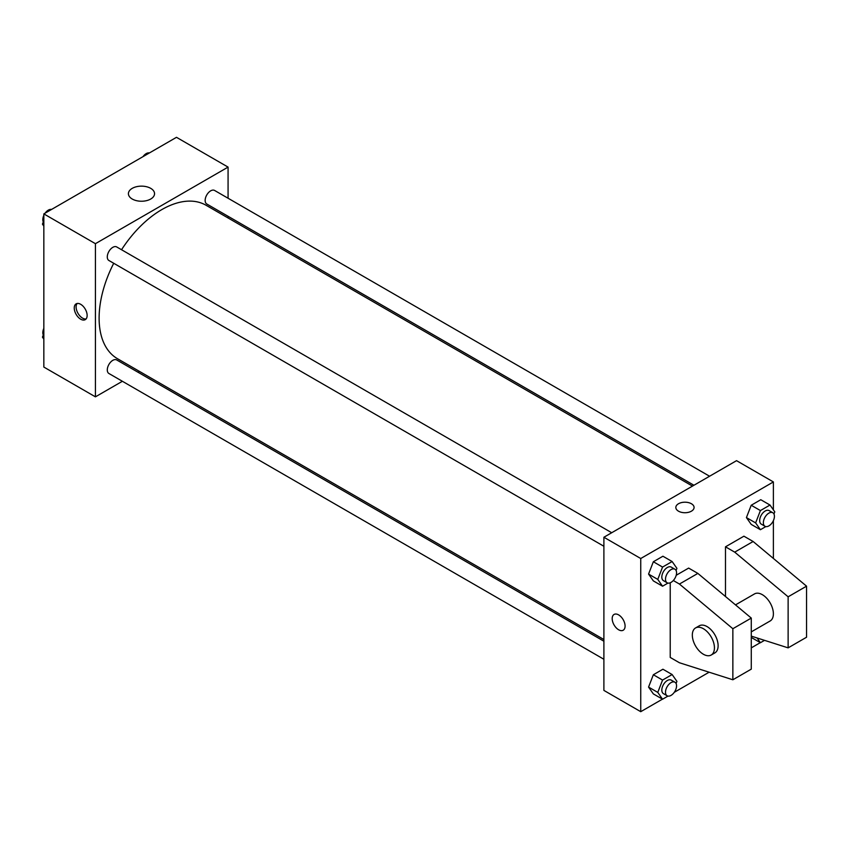 <?xml version="1.0" encoding="UTF-8"?>
<svg xmlns="http://www.w3.org/2000/svg" width="849" height="849" viewBox="0 0 849 849"><rect width="100%" height="100%" fill="white"/><g stroke="black" fill="none" stroke-linecap="round" stroke-linejoin="round"><path stroke-width="1.27" d="M122.394 381.275L95.428 396.844L43.84 367.065L43.84 213.895L176.486 137.315L228.073 167.104L228.073 198.242M139.491 371.406L138.026 372.255M113.724 263.264A88.583 51.142 120 0 0 99.11 318.142A88.583 51.142 120 0 0 117.459 358.692L603.894 639.53M692.476 486.106L206.042 205.256A88.583 51.142 120 0 0 121.534 249.733M228.073 216.283L228.073 217.981M95.428 396.844L95.428 243.684L228.073 167.104M709.573 476.236L214.585 190.452A7.821 4.51 120 0 0 208.567 192.543A7.821 4.51 120 0 0 205.15 200.417A7.821 4.51 120 0 0 206.774 203.993L693.941 485.257M603.894 641.218L116.727 359.955A7.821 4.51 120 0 0 110.699 362.045A7.821 4.51 120 0 0 107.292 369.92A7.821 4.51 120 0 0 108.905 373.496L603.894 659.27M603.894 546.268L108.905 260.494A7.821 4.51 -60 0 1 108.905 251.463A7.821 4.51 -60 0 1 116.727 246.953L611.715 532.737M95.428 243.684L43.84 213.895M132.242 199.027A13.064 7.545 180 0 1 128.411 193.689A13.064 7.545 180 0 1 141.486 186.143A13.064 7.545 180 0 1 154.55 193.689A13.064 7.545 180 0 1 146.484 200.661A13.064 7.545 180 0 1 132.242 199.027M87.139 315.478A9.116 5.264 60 0 1 85.25 319.649A9.116 5.264 60 0 1 76.134 314.385A9.116 5.264 60 0 1 76.134 303.857A9.116 5.264 60 0 1 83.16 306.298A9.116 5.264 60 0 1 87.139 315.478M86.078 318.948A9.116 5.264 60 0 1 77.991 313.313A9.116 5.264 60 0 1 77.153 303.486M662.453 699.151L640.74 711.685L603.894 690.407L603.894 537.247L736.539 460.667L773.386 481.935L773.386 509.867M760.311 642.651L751.28 647.861M709.117 672.206L674.244 692.338M773.386 520.617L773.386 558.44M691.404 511.183A9.116 5.264 180 0 1 681.471 512.329A9.116 5.264 180 0 1 675.836 507.458A9.116 5.264 180 0 1 684.963 502.194A9.116 5.264 180 0 1 694.079 507.458A9.116 5.264 180 0 1 691.404 511.183M640.74 711.685L640.74 558.515L603.894 537.247M640.74 558.515L773.386 481.935M694.079 507.469A9.116 5.264 0 0 0 684.963 502.205A9.116 5.264 0 0 0 675.836 507.469M614.082 614.432A9.116 5.264 -120 0 0 612.681 621.744A9.116 5.264 -120 0 0 618.634 629.778A9.116 5.264 60 0 1 612.681 621.744A9.116 5.264 60 0 1 614.082 614.443A9.116 5.264 60 0 1 623.198 619.706A9.116 5.264 60 0 1 623.198 630.234A9.116 5.264 60 0 1 618.634 629.778A9.116 5.264 -120 0 0 623.198 630.234M746.42 517.582L751.216 505.251L760.789 499.721L751.216 505.251L746.42 517.582L751.216 524.395L746.42 517.582L755.631 522.899L760.417 510.567L770.001 505.038L774.787 511.851L773.948 514.006M648.562 574.083L653.348 561.751L662.92 556.222L653.348 561.751L648.562 574.083L653.348 580.896L648.562 574.083L657.773 579.4L662.56 567.068L672.132 561.539L676.918 568.352L676.08 570.496M648.562 687.085L653.348 674.753L662.92 669.224L653.348 674.753L648.562 687.085L653.348 693.898L648.562 687.085L657.773 692.402L662.56 680.07L672.132 674.541L676.918 681.354L676.08 683.498M725.492 596.518L725.492 546.82L743.915 536.186L753.127 541.503L806.55 586.171L806.55 637.228L788.127 647.861L788.127 596.805L734.703 552.137L725.492 546.82M673.31 580.504L679.433 584.048L732.857 628.716L732.857 679.773L679.433 662.751L670.222 657.434L670.222 582.785M732.857 679.773L751.28 669.139L751.28 618.083L697.857 573.404L688.645 568.087L676.197 575.272M751.28 631.879L770.149 620.98A15.632 9.021 -120 0 0 770.149 602.928A15.632 9.021 -120 0 0 754.517 593.907L735.499 604.891M751.28 636.124L788.127 647.861M695.564 627.942L699.247 625.819A15.632 9.021 60 0 1 714.879 634.84A15.632 9.021 60 0 1 714.879 652.892L711.197 655.025A15.632 9.021 60 0 1 703.386 654.25A15.632 9.021 60 0 1 693.166 640.475A15.632 9.021 60 0 1 695.564 627.942A15.632 9.021 60 0 1 711.197 636.973A15.632 9.021 60 0 1 711.197 655.025M806.55 586.171L788.127 596.805M751.28 618.083L732.857 628.716M753.127 541.503L734.703 552.137M697.857 573.404L679.433 584.048M43.84 226.131L42.45 224.147L43.84 220.56M47.173 211.974L56.915 206.349M43.84 224.953L42.45 224.147M43.84 215.381A7.821 4.51 120 0 0 42.811 219.689A7.821 4.51 120 0 0 43.288 221.992M51.396 209.416A7.821 4.51 120 0 0 45.124 213.163M145.03 155.473L154.783 149.849M149.254 152.916A7.821 4.51 120 0 0 142.982 156.662M43.84 339.133L42.45 337.149L43.84 333.561M43.84 337.955L42.45 337.149M43.84 328.383A7.821 4.51 120 0 0 42.811 332.691A7.821 4.51 120 0 0 43.288 334.994M667.972 583.083L662.56 586.213L657.773 579.4M674.944 569.233L671.251 567.111A7.821 4.51 120 0 0 665.234 569.201A7.821 4.51 120 0 0 661.817 577.065A7.821 4.51 120 0 0 663.44 580.642L667.123 582.775A7.821 4.51 120 0 0 674.944 578.265A7.821 4.51 120 0 0 674.944 569.233A7.821 4.51 120 0 0 668.916 571.324A7.821 4.51 120 0 0 665.499 579.198A7.821 4.51 120 0 0 667.123 582.775M662.56 586.213L653.348 580.896M662.56 567.068L653.348 561.751M672.132 561.539L662.92 556.222M765.84 526.582L760.417 529.712L755.631 522.899M772.802 512.732L769.12 510.61A7.821 4.51 120 0 0 763.092 512.7A7.821 4.51 120 0 0 759.685 520.564A7.821 4.51 120 0 0 761.298 524.141L764.981 526.274A7.821 4.51 120 0 0 772.802 521.764A7.821 4.51 120 0 0 772.802 512.732A7.821 4.51 120 0 0 766.774 514.823A7.821 4.51 120 0 0 763.368 522.697A7.821 4.51 120 0 0 764.981 526.274M760.417 529.712L751.216 524.395M760.417 510.567L751.216 505.251M770.001 505.038L760.789 499.721M667.972 696.084L662.56 699.215L657.773 692.402M674.944 682.235L671.251 680.113A7.821 4.51 120 0 0 665.234 682.203A7.821 4.51 120 0 0 661.817 690.067A7.821 4.51 120 0 0 663.44 693.644L667.123 695.777A7.821 4.51 120 0 0 674.944 691.266A7.821 4.51 120 0 0 674.944 682.235A7.821 4.51 120 0 0 668.916 684.326A7.821 4.51 120 0 0 665.499 692.2A7.821 4.51 120 0 0 667.123 695.777M662.56 699.215L653.348 693.898M662.56 680.07L653.348 674.753M672.132 674.541L662.92 669.224M764.524 640.348L760.417 642.714L757.096 637.981M760.417 642.714L751.28 637.44"/></g></svg>
